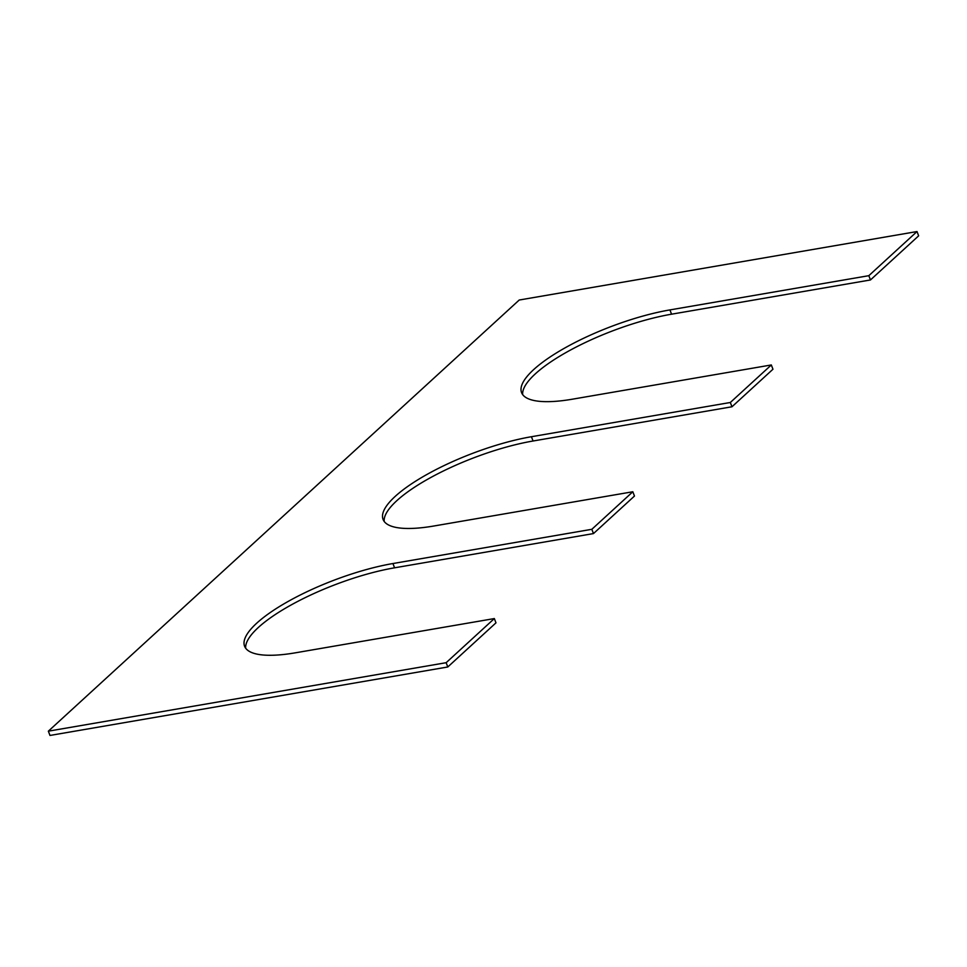 <?xml version="1.0" encoding="UTF-8"?>
<svg xmlns="http://www.w3.org/2000/svg" width="967" height="967" viewBox="0 0 967 967"><rect width="100%" height="100%" fill="white"/><g stroke="black" fill="none" stroke-linecap="round" stroke-linejoin="round"><path stroke-width="1.45" d="M730.327 402.49L531.427 436.721L533.071 441L731.971 406.769L772.959 369.237L771.328 364.958L730.327 402.49L731.971 406.769M669.926 309.911L671.557 314.19L870.457 279.959L868.825 275.68L669.926 309.911A106.624 29.747 -20.9 0 0 565.913 347.383A106.624 29.747 -20.9 0 0 521.564 392.59A106.624 29.747 -20.9 0 0 572.428 399.19L771.328 364.958M671.557 314.19A106.624 29.747 -20.9 0 0 570.808 349.873A106.624 29.747 -20.9 0 0 522.676 394.621M870.457 279.959L918.65 235.827L917.018 231.548L868.825 275.68M48.35 731.173L446.15 662.697L447.781 666.976L49.982 735.452L48.35 731.173L519.219 300.024L917.018 231.548M245.691 648.228A106.624 29.747 159.1 0 1 293.823 603.493A106.624 29.747 159.1 0 1 394.572 567.81L593.472 533.579L591.84 529.3L392.94 563.531A106.624 29.747 159.1 0 0 288.928 601.003A106.624 29.747 159.1 0 0 244.578 646.21A106.624 29.747 159.1 0 0 295.443 652.81L494.342 618.566L495.974 622.845L447.781 666.976M494.342 618.566L446.15 662.697M593.472 533.579L634.473 496.047L632.829 491.756L591.84 529.3M531.427 436.721A106.624 29.747 -20.9 0 0 427.414 474.193A106.624 29.747 -20.9 0 0 383.065 519.4A106.624 29.747 -20.9 0 0 433.929 526L632.829 491.756M533.071 441A106.624 29.747 -20.9 0 0 432.309 476.683A106.624 29.747 -20.9 0 0 384.177 521.431M392.94 563.531L394.572 567.81"/></g></svg>
